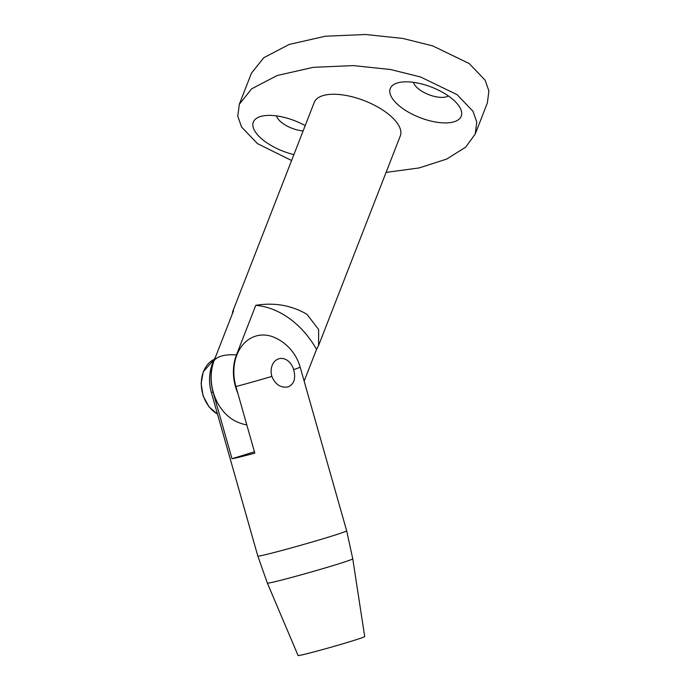 <?xml version="1.0" encoding="UTF-8"?>
<svg xmlns="http://www.w3.org/2000/svg" width="690" height="690" viewBox="0 0 690 690"><rect width="100%" height="100%" fill="white"/><g stroke="black" fill="none" stroke-linecap="round" stroke-linejoin="round"><path stroke-width="1.03" d="M276.509 115.903A19.622 8.401 -158.7 0 0 282.753 123.355A19.622 8.401 -158.7 0 0 303.134 130.902M305.187 125.632A38.097 16.31 -158.7 0 0 260.363 116.55A38.097 16.31 -158.7 0 0 265.279 141.7A38.097 16.31 -158.7 0 0 293.897 154.603M448.362 95.945A19.622 8.401 21.3 0 1 419.684 89.786A19.622 8.401 21.3 0 1 413.439 82.334M449.276 96.6A38.097 16.31 21.3 0 1 459.807 107.355A38.097 16.31 21.3 0 1 445.852 122.915A38.097 16.31 21.3 0 1 402.21 108.14A38.097 16.31 21.3 0 1 397.293 82.99A38.097 16.31 21.3 0 1 449.276 96.6M386.081 172.405L419.063 167.946L446.689 159.079L465.698 147.143L475.255 133.989L487.382 102.888L488.891 90.951L485.156 80.238L469.252 63.575L432.673 45.876L402.753 38.433L365.596 34.5L325.413 36.216L289.265 44.419L263.752 57.719L251.427 73.209L239.301 104.311L237.791 116.248L241.526 126.96L257.439 143.624L291.594 160.511M475.255 133.989L476.764 122.052L473.03 111.34L457.125 94.677L420.546 76.978L390.626 69.535L353.47 65.602L313.286 67.318L277.139 75.521L251.626 88.82L239.301 104.311M267.358 583.085L298.071 655.5A34.629 1.035 -15.9 0 0 317.478 650.963A34.629 1.035 -15.9 0 0 352.78 640.786A34.629 1.035 -15.9 0 0 364.7 636.577L352.763 558.822A44.393 1.328 164.1 0 1 337.479 564.23A44.393 1.328 164.1 0 1 292.232 577.263A44.393 1.328 164.1 0 1 267.358 583.085L257.819 556.036A46.178 1.38 -15.9 0 0 283.625 550.008A46.178 1.38 -15.9 0 0 330.76 536.423A46.178 1.38 -15.9 0 0 346.656 530.8L300.133 367.028A46.178 46.178 0 0 0 275.37 337.859A42.323 32.654 76.2 0 0 255.567 336.159A42.323 32.654 76.2 0 0 235.92 386.555L254.834 453.149A46.178 1.38 164.1 0 1 232.013 458.747L213.098 392.144A42.323 32.654 -103.8 0 1 214.995 358.343M288.282 386.857C294.173 384.089 295.958 378.344 293.638 369.633A14.775 11.402 76.2 0 0 279.226 358.671A14.775 11.402 76.2 0 0 278.708 358.817A14.775 11.402 76.2 0 0 271.843 376.412C275.457 384.718 280.934 388.203 288.282 386.857L287.756 387.004M232.013 458.747L254.446 451.769M232.573 311.889L314.261 102.379A46.178 19.769 21.3 0 1 342.473 94.884A46.178 19.769 21.3 0 1 385.805 112.159A46.178 19.769 21.3 0 1 400.304 135.921L318.702 345.207M246.83 424.954A46.178 46.178 0 0 1 236.903 421.814A42.521 32.809 -103.8 0 1 230.632 418.175A42.521 32.809 -103.8 0 1 214.211 360.361A46.178 19.769 21.3 0 1 222.723 355.738A46.178 19.769 21.3 0 1 236.463 354.902L255.792 305.316C274.456 302.306 291.516 305.308 306.981 314.329L318.633 329.51L318.573 345.543L316.555 349.347L304.152 381.165M236.463 354.902A42.521 32.809 76.2 0 0 237.826 393.257M214.211 360.361L233.539 310.767L232.53 311.992L232.521 313.398M255.792 305.316A92.348 71.26 -103.8 0 1 316.555 349.347M280.149 340.463A19.622 15.146 76.2 0 0 279.312 339.954M293.638 369.633A46.178 1.38 -15.9 0 0 300.133 367.028M235.92 386.555A46.178 1.38 -15.9 0 0 271.843 376.412M215.616 356.756A46.178 46.178 0 0 0 211.295 392.265A46.178 1.38 -15.9 0 0 213.098 392.144M214.262 359.3A30.015 23.158 76.2 0 0 203.464 371.66A30.015 23.158 76.2 0 0 217.479 414.035M352.763 558.822L346.656 530.8M257.819 556.036L211.295 392.265M217.514 414.155L208.915 406.721L203.11 395.87L201.109 383.519L203.265 371.798L214.271 359.292"/></g></svg>
